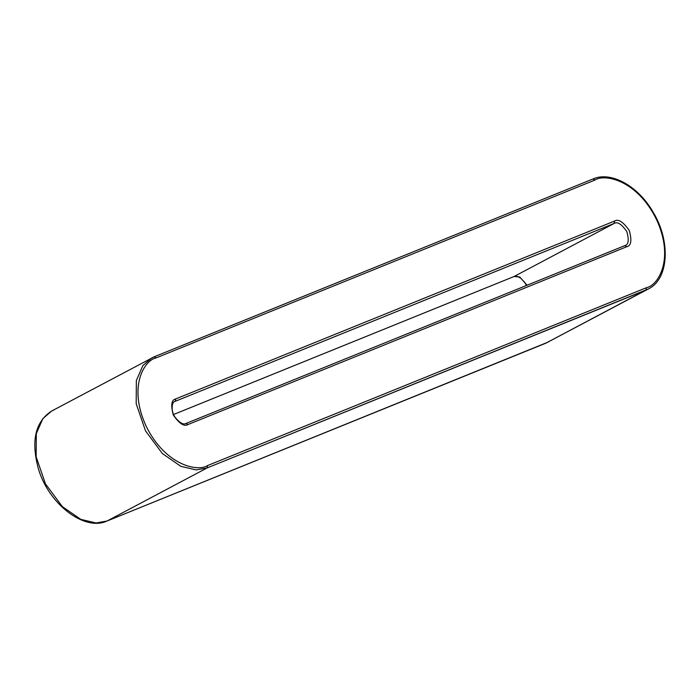 <?xml version="1.0" encoding="UTF-8"?>
<svg xmlns="http://www.w3.org/2000/svg" width="700" height="700" viewBox="0 0 700 700"><rect width="100%" height="100%" fill="white"/><g stroke="black" fill="none" stroke-linecap="round" stroke-linejoin="round"><path stroke-width="1.05" d="M593.171 178.903L595.044 180.023C604.459 173.626 636.947 179.734 656.451 219.389C674.966 259.438 657.886 285.635 646.406 287.709L645.942 290.098L646.406 287.709L207.559 465.561L207.086 467.95L648.314 288.986L545.904 343.149L645.942 290.098L207.086 467.95L107.056 521.01L548.284 342.037L107.056 521.01L207.086 467.95L196.149 469.919L180.836 466.331L162.391 453.565L145.513 430.859L136.194 403.734L136.351 380.572L142.879 365.584L151.716 357.963L154.096 356.851L151.716 357.963L142.879 365.584L136.351 380.572L136.194 403.734L145.513 430.859L162.391 453.565L180.836 466.331L196.149 469.919L207.086 467.95L207.559 465.561L646.406 287.709C657.886 285.635 674.966 259.438 656.451 219.389C636.947 179.734 604.459 173.626 595.044 180.023L156.196 357.875C144.716 359.949 127.636 386.146 146.151 426.195C165.655 465.85 198.144 471.957 207.559 465.561C198.144 471.957 165.655 465.85 146.151 426.195C127.636 386.146 144.716 359.949 156.196 357.875L154.201 356.799L156.196 357.875L595.044 180.023L592.944 178.99L154.096 356.851M175.298 401.293L614.145 223.431L175.298 401.293L175.761 398.904L614.609 221.043C618.284 218.689 623.157 221.812 629.23 230.414C632.004 240.362 631.207 245.779 626.841 246.68L187.994 424.541C184.319 426.895 179.445 423.771 173.373 415.17C170.599 405.221 171.395 399.805 175.761 398.904L175.298 401.293M173.556 414.505L514.106 276.491L614.145 223.431L514.106 276.491L519.794 277.016L527.065 285.233L519.794 277.016L514.106 276.491L173.556 414.505M624.741 245.656C628.53 244.869 629.221 240.17 626.815 231.56C621.548 224.096 617.33 221.393 614.145 223.431L614.609 221.043L175.761 398.904C171.395 399.805 170.599 405.221 173.373 415.17C179.445 423.771 184.319 426.895 187.994 424.541L185.999 423.465L187.994 424.541L626.841 246.68C631.207 245.779 632.004 240.362 629.23 230.414C623.157 221.812 618.284 218.689 614.609 221.043L614.145 223.431C617.33 221.393 621.548 224.096 626.815 231.56C629.221 240.17 628.53 244.869 624.741 245.656L626.841 246.68L624.741 245.656L185.894 423.509M545.694 343.236L648.314 288.986C668.631 279.361 671.081 241.727 653.24 212.371C638.435 186.095 611.039 170.931 593.049 178.946L154.201 356.799L51.686 411.014L42.84 418.644L36.312 433.632L36.155 456.785L45.474 483.919L62.353 506.625L80.797 519.383L96.11 522.979L107.056 521.01L96.11 522.979L80.797 519.383L62.353 506.625L45.474 483.919L36.155 456.785L36.312 433.632L42.84 418.644L51.686 411.014L54.058 409.902M106.829 521.097L106.951 521.054C84.543 531.597 48.545 504.088 38.343 468.606C30.87 440.799 35.315 421.601 51.686 411.014M174.816 401.511C172.13 401.345 170.406 410.366 174.93 417.078C179.699 422.896 183.383 425.023 185.999 423.465L624.916 245.578M513.896 276.57L517.291 276.43L520.555 278.023L524.746 282.415L526.435 285.486M545.799 343.201L106.951 521.054M173.565 414.514L514.001 276.535"/></g></svg>
